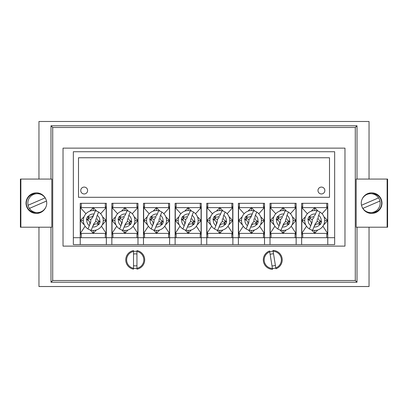 <?xml version="1.0" encoding="UTF-8"?>
<svg xmlns="http://www.w3.org/2000/svg" width="408" height="408" viewBox="0 0 408 408"><rect width="100%" height="100%" fill="white"/><g stroke="black" fill="none" stroke-linecap="round" stroke-linejoin="round"><path stroke-width="0.61" d="M143.83 259.87A8.594 8.594 0 0 1 135.232 268.469A8.594 8.594 0 0 1 126.638 259.87A8.594 8.594 0 0 1 135.232 251.277A8.594 8.594 0 0 1 143.83 259.87M133.513 265.639A6.018 6.018 0 0 0 136.95 265.639M281.362 259.87A8.594 8.594 0 0 1 272.768 268.469A8.594 8.594 0 0 1 264.17 259.87A8.594 8.594 0 0 1 272.768 251.277A8.594 8.594 0 0 1 281.362 259.87M271.983 265.837A6.018 6.018 0 0 0 275.38 265.292M52.714 127.495L52.714 280.505L355.286 280.505L355.286 127.495L52.714 127.495L50.99 125.776L50.99 179.071M50.99 227.21L50.99 282.224L52.714 280.505M20.869 179.071L20.4 179.071L20.4 227.21L20.869 227.21L20.869 179.071L51.816 179.071L51.816 210.875M50.99 282.224L357.01 282.224L355.286 280.505M357.01 282.224L357.01 227.21M357.01 179.071L357.01 125.776L355.286 127.495M356.184 210.875L356.184 179.071L387.131 179.071L387.131 227.21L356.184 227.21L356.184 209.156M357.01 125.776L50.99 125.776M344.969 148.13L63.031 148.13L63.031 246.121L344.969 246.121L344.969 148.13M369.041 227.21L369.041 286.518L38.959 286.518L38.959 227.21M38.959 179.071L38.959 121.482L369.041 121.482L369.041 179.071M136.95 254.108A6.018 6.018 0 0 0 133.513 254.108M273.549 253.909A6.018 6.018 0 0 0 270.157 254.454M361.957 206.652A10.317 10.317 -90 0 0 381.97 203.138A10.317 10.317 -90 0 0 362.176 199.073M371.714 192.826A10.317 10.317 -90 0 0 363.171 197.436M364.854 195.718A10.317 10.317 90 0 1 371.836 192.826M371.892 192.826A10.317 10.317 -90 0 0 365.415 195.31M387.131 227.21L387.6 227.21L387.6 179.071L387.131 179.071M365.415 210.972A10.317 10.317 -90 0 0 371.892 213.45M387.488 222.049L387.488 184.227L387.238 222.049M363.171 208.845A10.317 10.317 -90 0 0 371.714 213.455M371.836 213.455A10.317 10.317 90 0 1 364.854 210.564M379.93 201.037A9.455 9.455 90 0 1 362.855 208.401L379.955 201.037A9.455 9.455 -90 0 0 378.593 197.88L361.519 205.244A9.455 9.455 -90 0 0 362.875 208.396M361.519 205.244L361.493 205.244A9.455 9.455 90 0 1 378.568 197.88L361.493 205.244M370.714 212.594L372.224 212.594A9.455 9.455 -90 0 0 374.478 193.958A9.455 9.455 -90 0 0 372.224 193.683L370.714 193.683M46.043 199.629A10.317 10.317 90 0 0 26.03 203.138A10.317 10.317 90 0 0 45.823 207.208M36.287 213.455A10.317 10.317 90 0 0 44.829 208.845M43.146 210.564A10.317 10.317 -90 0 1 36.164 213.455M36.108 213.45A10.317 10.317 90 0 0 42.585 210.972M20.869 227.21L51.816 227.21L51.816 209.156M42.585 195.31A10.317 10.317 90 0 0 36.108 192.826M20.512 184.227L20.512 222.049L20.762 184.227M44.829 197.436A10.317 10.317 90 0 0 36.287 192.826M36.164 192.826A10.317 10.317 -90 0 1 43.146 195.718M28.07 205.244L28.045 205.244A9.455 9.455 90 0 0 29.407 208.401L46.481 201.037A9.455 9.455 90 0 0 45.125 197.885L28.07 205.244A9.455 9.455 -90 0 1 45.145 197.88M46.481 201.037L46.507 201.037A9.455 9.455 -90 0 1 29.432 208.401L46.507 201.037M37.286 193.683L35.777 193.683A9.455 9.455 90 0 0 33.522 212.323A9.455 9.455 90 0 0 35.777 212.594L37.286 212.594M321.417 193.958A3.437 3.437 0 0 0 324.855 190.521A3.437 3.437 0 0 0 321.417 187.083A3.437 3.437 0 0 0 317.98 190.521A3.437 3.437 0 0 0 321.417 193.958M84.176 193.958A3.437 3.437 0 0 0 87.613 190.521A3.437 3.437 0 0 0 84.176 187.083A3.437 3.437 0 0 0 80.738 190.521A3.437 3.437 0 0 0 84.176 193.958M327.777 234.258L326.747 234.258M301.65 206.749L302.68 206.749M326.747 206.749L327.777 206.749M302.68 234.258L301.65 234.258M296.147 234.258L295.117 234.258M270.014 206.749L271.05 206.749M295.117 206.749L296.147 206.749M271.05 234.258L270.014 234.258M264.517 234.258L263.481 234.258M238.384 206.749L239.414 206.749M263.481 206.749L264.517 206.749M239.414 234.258L238.384 234.258M232.881 234.258L231.851 234.258M206.749 206.749L207.784 206.749M231.851 206.749L232.881 206.749M207.784 234.258L206.749 234.258M201.251 234.258L200.216 234.258M175.119 206.749L176.149 206.749M200.216 206.749L201.251 206.749M176.149 234.258L175.119 234.258M169.616 234.258L168.586 234.258M143.483 206.749L144.519 206.749M168.586 206.749L169.616 206.749M144.519 234.258L143.483 234.258M106.35 234.258L105.32 234.258M80.223 206.749L81.253 206.749M105.32 206.749L106.35 206.749M81.253 234.258L80.223 234.258M137.986 234.258L136.95 234.258M111.853 206.749L112.883 206.749M136.95 206.749L137.986 206.749M112.883 234.258L111.853 234.258M106.35 244.571L106.35 203.311L80.223 203.311L80.223 244.571L137.986 244.571L137.986 203.311L111.853 203.311L111.853 244.571M80.223 244.571L73.343 244.571L73.343 237.696L334.657 237.696L334.657 244.571L327.777 244.571L327.777 203.311L301.65 203.311L301.65 244.571L296.147 244.571L296.147 203.311L270.014 203.311L270.014 244.571L264.517 244.571L264.517 203.311L238.384 203.311L238.384 244.571L232.881 244.571L232.881 203.311L206.749 203.311L206.749 244.571L201.251 244.571L201.251 203.311L175.119 203.311L175.119 244.571L169.616 244.571L169.616 203.311L143.483 203.311L143.483 244.571L137.986 244.571M334.657 237.696L334.657 151.735L73.343 151.735L73.343 237.696M301.65 244.571L327.777 244.571M270.014 244.571L296.147 244.571M238.384 244.571L264.517 244.571M206.749 244.571L232.881 244.571M175.119 244.571L201.251 244.571M143.483 244.571L169.616 244.571M78.499 197.294L329.501 197.294L329.501 157.753L78.499 157.753L78.499 197.294M105.32 237.696L105.32 233.396M105.32 207.621L105.32 203.311M81.253 203.311L81.253 207.621M81.253 233.396L81.253 237.696M100.093 221.427A6.87 6.87 0 0 1 98.802 224.594L97.415 224.038L98.063 222.447L100.093 221.427L98.711 220.856C96.885 219.841 96.324 218.183 97.022 215.883L98.512 212.216M86.481 219.586A6.87 6.87 0 0 1 87.771 216.413L89.158 216.969C91.173 217.515 92.733 216.719 93.835 214.588L95.39 210.757A9.971 9.971 0 0 1 102.525 224.257A9.971 9.971 0 0 1 87.995 228.954L89.551 225.129C90.25 222.829 89.689 221.167 87.863 220.157L86.481 219.586L88.511 218.561L87.863 220.157M98.578 212.053L97.022 215.883M90.836 219.509L92.713 217.347L95.39 210.757A9.971 9.971 0 0 0 87.995 228.954L90.673 222.37L90.836 219.509L88.511 218.561L87.771 216.413M89.551 225.129L90.673 222.37M93.855 223.666L91.178 230.25L93.855 223.666L95.737 221.498L95.9 218.637M95.737 221.498L98.063 222.447L98.802 224.594M92.738 226.42C93.84 224.288 95.401 223.492 97.415 224.038M100.618 213.746L106.182 207.621L80.391 207.621L80.391 233.396L106.182 233.396L101.465 226.21M80.391 220.483L84.058 216.725M85.95 213.746L80.391 207.621M80.391 233.32L85.109 226.21M84.436 225.099L80.391 220.58M106.182 207.621L106.182 233.32M96.364 229.99L93.284 233.32L90.209 229.99M83.314 220.529L80.391 220.529M102.133 225.099L106.182 220.58M106.182 220.529L103.26 220.529M89.857 211.14L93.284 207.631L96.716 211.14M106.182 220.483L102.515 216.725M93.284 233.32L93.284 230.474M93.284 207.631L93.284 210.533M136.95 237.696L136.95 233.396M136.95 207.621L136.95 203.311M112.883 203.311L112.883 207.621M112.883 233.396L112.883 237.696M131.723 221.427A6.87 6.87 0 0 1 130.438 224.594L129.05 224.038L129.698 222.447L131.723 221.427L130.346 220.856C128.52 219.841 127.954 218.183 128.653 215.883L130.142 212.216M118.116 219.586A6.87 6.87 0 0 1 119.401 216.413L120.788 216.969C122.803 217.515 124.364 216.719 125.47 214.588L127.026 210.757A9.971 9.971 0 0 1 134.156 224.257A9.971 9.971 0 0 1 119.626 228.954L121.181 225.129C121.885 222.829 121.319 221.167 119.493 220.157L118.116 219.586L120.141 218.561L119.493 220.157M130.208 212.053L128.653 215.883M125.47 214.588L127.026 210.757A9.971 9.971 0 0 0 119.626 228.954L122.303 222.37L122.466 219.509L120.141 218.561L119.401 216.413M121.181 225.129L122.303 222.37M125.491 223.666L122.813 230.25L125.491 223.666L127.373 221.498L127.531 218.637M124.348 217.347L122.466 219.509M127.373 221.498L129.698 222.447L130.438 224.594M124.369 226.42C125.475 224.288 127.031 223.492 129.05 224.038M132.253 213.746L137.812 207.621L112.027 207.621L112.027 233.396L137.812 233.396L133.095 226.21M112.027 220.483L115.694 216.725M117.586 213.746L112.027 207.621M112.027 233.32L116.739 226.21M116.071 225.099L112.027 220.58M137.812 207.621L137.812 233.32M127.995 229.99L124.919 233.32L121.844 229.99M114.949 220.529L112.027 220.529M133.768 225.099L137.812 220.58M137.812 220.529L134.89 220.529M121.492 211.14L124.919 207.631L128.347 211.14M137.812 220.483L134.145 216.725M124.919 233.32L124.919 230.474M124.919 207.631L124.919 210.533M168.586 237.696L168.586 233.396M168.586 207.621L168.586 203.311M144.519 203.311L144.519 207.621M144.519 233.396L144.519 237.696M163.358 221.427A6.87 6.87 0 0 1 162.068 224.594L160.681 224.038L161.328 222.447L163.358 221.427L161.976 220.856C160.15 219.841 159.589 218.183 160.288 215.883L161.777 212.216M149.746 219.586A6.87 6.87 0 0 1 151.031 216.413L152.419 216.969C154.438 217.515 155.999 216.719 157.1 214.588L158.656 210.757A9.971 9.971 0 0 1 165.791 224.257A9.971 9.971 0 0 1 151.261 228.954L152.816 225.129C153.515 222.829 152.954 221.167 151.128 220.157L149.746 219.586L151.771 218.561L151.128 220.157M161.843 212.053L160.288 215.883M157.1 214.588L158.656 210.757A9.971 9.971 0 0 0 151.261 228.954L153.938 222.37L154.102 219.509L151.771 218.561L151.031 216.413M152.816 225.129L153.938 222.37M157.121 223.666L154.443 230.25L157.121 223.666L159.003 221.498L159.166 218.637M155.978 217.347L154.102 219.509M159.003 221.498L161.328 222.447L162.068 224.594M155.999 226.42C157.106 224.288 158.666 223.492 160.681 224.038M163.883 213.746L169.442 207.621L143.657 207.621L143.657 233.396L169.442 233.396L164.73 226.21M143.657 220.483L147.324 216.725M149.216 213.746L143.657 207.621M143.657 233.32L148.374 226.21M147.701 225.099L143.657 220.58M169.442 207.621L169.442 233.32M159.625 229.99L156.55 233.32L153.474 229.99M146.579 220.529L143.657 220.529M165.398 225.099L169.442 220.58M169.442 220.529L166.52 220.529M153.122 211.14L156.55 207.631L159.982 211.14M169.442 220.483L165.781 216.725M156.55 233.32L156.55 230.474M156.55 207.631L156.55 210.533M200.216 237.696L200.216 233.396M200.216 207.621L200.216 203.311M176.149 203.311L176.149 207.621M176.149 233.396L176.149 237.696M194.988 221.427A6.87 6.87 0 0 1 193.703 224.594L192.316 224.038L192.964 222.447L194.988 221.427L193.611 220.856C191.786 219.841 191.219 218.183 191.918 215.883L193.407 212.216M181.376 219.586A6.87 6.87 0 0 1 182.667 216.413L184.054 216.969C186.068 217.515 187.629 216.719 188.736 214.588L190.291 210.757A9.971 9.971 0 0 1 197.421 224.257A9.971 9.971 0 0 1 182.891 228.954L184.447 225.129C185.145 222.829 184.584 221.167 182.759 220.157L181.376 219.586L183.406 218.561L182.759 220.157M193.474 212.053L191.918 215.883M188.736 214.588L190.291 210.757A9.971 9.971 0 0 0 182.891 228.954L185.569 222.37L185.732 219.509L183.406 218.561L182.667 216.413M184.447 225.129L185.569 222.37M188.756 223.666L186.079 230.25L188.756 223.666L190.633 221.498L190.796 218.637M187.614 217.347L185.732 219.509M190.633 221.498L192.964 222.447L193.703 224.594M187.634 226.42C188.736 224.288 190.296 223.492 192.316 224.038M195.519 213.746L201.078 207.621L175.292 207.621L175.292 233.396L201.078 233.396L196.36 226.21M175.292 220.483L178.959 216.725M180.851 213.746L175.292 207.621M175.292 233.32L180.005 226.21M179.336 225.099L175.292 220.58M201.078 207.621L201.078 233.32M191.26 229.99L188.185 233.32L185.11 229.99M178.214 220.529L175.292 220.529M197.033 225.099L201.078 220.58M201.078 220.529L198.155 220.529M184.753 211.14L188.185 207.631L191.612 211.14M201.078 220.483L197.411 216.725M188.185 233.32L188.185 230.474M188.185 207.631L188.185 210.533M231.851 237.696L231.851 233.396M231.851 207.621L231.851 203.311M207.784 203.311L207.784 207.621M207.784 233.396L207.784 237.696M226.624 221.427A6.87 6.87 0 0 1 225.333 224.594L223.946 224.038L224.594 222.447L226.624 221.427L225.242 220.856C223.416 219.841 222.855 218.183 223.553 215.883L225.043 212.216M213.012 219.586A6.87 6.87 0 0 1 214.297 216.413L215.684 216.969C217.704 217.515 219.264 216.719 220.366 214.588L221.921 210.757A9.971 9.971 0 0 1 229.051 224.257A9.971 9.971 0 0 1 214.526 228.954L216.082 225.129C216.781 222.829 216.214 221.167 214.389 220.157L213.012 219.586L215.036 218.561L214.389 220.157M225.109 212.053L223.553 215.883M220.366 214.588L221.921 210.757A9.971 9.971 0 0 0 214.526 228.954L217.204 222.37L217.367 219.509L215.036 218.561L214.297 216.413M216.082 225.129L217.204 222.37M220.386 223.666L217.709 230.25L220.386 223.666L222.268 221.498L222.431 218.637M219.244 217.347L217.367 219.509M222.268 221.498L224.594 222.447L225.333 224.594M219.264 226.42C220.371 224.288 221.932 223.492 223.946 224.038M227.149 213.746L232.708 207.621L206.922 207.621L206.922 233.396L232.708 233.396L227.996 226.21M206.922 220.483L210.589 216.725M212.481 213.746L206.922 207.621M206.922 233.32L211.64 226.21M210.967 225.099L206.922 220.58M232.708 207.621L232.708 233.32M222.89 229.99L219.815 233.32L216.74 229.99M209.845 220.529L206.922 220.529M228.664 225.099L232.708 220.58M232.708 220.529L229.786 220.529M216.388 211.14L219.815 207.631L223.247 211.14M232.708 220.483L229.041 216.725M219.815 233.32L219.815 230.474M219.815 207.631L219.815 210.533M263.481 237.696L263.481 233.396M263.481 207.621L263.481 203.311M239.414 203.311L239.414 207.621M239.414 233.396L239.414 237.696M258.254 221.427A6.87 6.87 0 0 1 256.969 224.594L255.581 224.038L256.229 222.447L258.254 221.427L256.872 220.856C255.046 219.841 254.485 218.183 255.184 215.883L256.673 212.216M244.642 219.586A6.87 6.87 0 0 1 245.932 216.413L247.319 216.969C249.334 217.515 250.894 216.719 252.001 214.588L253.557 210.757A9.971 9.971 0 0 1 260.686 224.257A9.971 9.971 0 0 1 246.157 228.954L247.712 225.129C248.411 222.829 247.85 221.167 246.024 220.157L244.642 219.586L246.672 218.561L246.024 220.157M256.739 212.053L255.184 215.883M248.997 219.509L250.879 217.347L253.557 210.757A9.971 9.971 0 0 0 246.157 228.954L248.834 222.37L248.997 219.509L246.672 218.561L245.932 216.413M247.712 225.129L248.834 222.37M252.022 223.666L249.344 230.25L252.022 223.666L253.898 221.498L254.062 218.637M253.898 221.498L256.229 222.447L256.969 224.594M250.9 226.42C252.001 224.288 253.562 223.492 255.581 224.038M258.784 213.746L264.343 207.621L238.558 207.621L238.558 233.396L264.343 233.396L259.626 226.21M238.558 220.483L242.219 216.725M244.117 213.746L238.558 207.621M238.558 233.32L243.27 226.21M242.602 225.099L238.558 220.58M264.343 207.621L264.343 233.32M254.526 229.99L251.45 233.32L248.375 229.99M241.48 220.529L238.558 220.529M260.299 225.099L264.343 220.58M264.343 220.529L261.421 220.529M248.018 211.14L251.45 207.631L254.878 211.14M264.343 220.483L260.676 216.725M251.45 233.32L251.45 230.474M251.45 207.631L251.45 210.533M295.117 237.696L295.117 233.396M295.117 207.621L295.117 203.311M271.05 203.311L271.05 207.621M271.05 233.396L271.05 237.696M289.884 221.427A6.87 6.87 0 0 1 288.599 224.594L287.212 224.038L287.859 222.447L289.884 221.427L288.507 220.856C286.681 219.841 286.115 218.183 286.819 215.883L288.308 212.216M276.277 219.586A6.87 6.87 0 0 1 277.562 216.413L278.95 216.969C280.969 217.515 282.525 216.719 283.631 214.588L285.187 210.757A9.971 9.971 0 0 1 292.317 224.257A9.971 9.971 0 0 1 277.792 228.954L279.347 225.129C280.046 222.829 279.48 221.167 277.654 220.157L276.277 219.586L278.302 218.561L277.654 220.157M288.374 212.053L286.819 215.883M283.631 214.588L285.187 210.757A9.971 9.971 0 0 0 277.792 228.954L280.469 222.37L280.627 219.509L278.302 218.561L277.562 216.413M279.347 225.129L280.469 222.37M283.652 223.666L280.974 230.25L283.652 223.666L285.534 221.498L285.697 218.637M282.509 217.347L280.627 219.509M285.534 221.498L287.859 222.447L288.599 224.594M282.53 226.42C283.637 224.288 285.197 223.492 287.212 224.038M290.414 213.746L295.973 207.621L270.188 207.621L270.188 233.396L295.973 233.396L291.261 226.21M270.188 220.483L273.855 216.725M275.747 213.746L270.188 207.621M270.188 233.32L274.905 226.21M274.232 225.099L270.188 220.58M295.973 207.621L295.973 233.32M286.156 229.99L283.081 233.32L280.005 229.99M273.11 220.529L270.188 220.529M291.929 225.099L295.973 220.58M295.973 220.529L293.051 220.529M279.653 211.14L283.081 207.631L286.508 211.14M295.973 220.483L292.306 216.725M283.081 233.32L283.081 230.474M283.081 207.631L283.081 210.533M326.747 237.696L326.747 233.396M326.747 207.621L326.747 203.311M302.68 203.311L302.68 207.621M302.68 233.396L302.68 237.696M321.519 221.427A6.87 6.87 0 0 1 320.229 224.594L318.842 224.038L319.49 222.447L321.519 221.427L320.137 220.856C318.311 219.841 317.75 218.183 318.449 215.883L319.938 212.216M307.907 219.586A6.87 6.87 0 0 1 309.198 216.413L310.585 216.969C312.599 217.515 314.16 216.719 315.262 214.588L316.822 210.757A9.971 9.971 0 0 1 323.952 224.257A9.971 9.971 0 0 1 309.422 228.954L310.978 225.129C311.676 222.829 311.115 221.167 309.29 220.157L307.907 219.586L309.937 218.561L309.29 220.157M320.005 212.053L318.449 215.883M315.262 214.588L316.822 210.757A9.971 9.971 0 0 0 309.422 228.954L312.1 222.37L312.263 219.509L309.937 218.561L309.198 216.413M310.978 225.129L312.1 222.37M315.287 223.666L312.61 230.25L315.287 223.666L317.164 221.498L317.327 218.637M314.145 217.347L312.263 219.509M317.164 221.498L319.49 222.447L320.229 224.594M314.165 226.42C315.267 224.288 316.827 223.492 318.842 224.038M322.05 213.746L327.609 207.621L301.818 207.621L301.818 233.396L327.609 233.396L322.891 226.21M301.818 220.483L305.485 216.725M307.382 213.746L301.818 207.621M301.818 233.32L306.535 226.21M305.867 225.099L301.818 220.58M327.609 207.621L327.609 233.32M317.791 229.99L314.716 233.32L311.635 229.99M304.74 220.529L301.818 220.529M323.564 225.099L327.609 220.58M327.609 220.529L324.686 220.529M311.284 211.14L314.716 207.631L318.143 211.14M327.609 220.483L323.942 216.725M314.716 233.32L314.716 230.474M314.716 207.631L314.716 210.533M136.95 269.173A9.455 9.455 0 0 0 136.95 250.573L136.95 269.173M133.513 250.573A9.455 9.455 0 0 0 133.513 269.173L133.513 250.573M275.935 268.78A9.455 9.455 0 0 0 272.988 250.42L275.935 268.78M269.596 250.966A9.455 9.455 0 0 0 272.544 269.326L269.596 250.966M97.252 215.312C99.139 216.862 99.98 218.851 99.771 221.284M88.097 216.536C89.643 214.649 91.637 213.812 94.064 214.016M89.321 225.695C87.434 224.145 86.593 222.156 86.802 219.723M89.158 216.969L88.511 218.561M98.476 224.471C96.931 226.358 94.937 227.195 92.504 226.991M98.063 222.447L98.711 220.856M128.887 215.312C130.769 216.862 131.611 218.851 131.407 221.284M119.728 216.536C121.278 214.649 123.267 213.812 125.7 214.016M120.952 225.695C119.065 224.145 118.228 222.156 118.432 219.723M120.788 216.969L120.141 218.561M130.111 224.471C128.561 226.358 126.572 227.195 124.139 226.991M129.698 222.447L130.346 220.856M160.517 215.312C162.404 216.862 163.246 218.851 163.037 221.284M151.358 216.536C152.908 214.649 154.897 213.812 157.33 214.016M152.587 225.695C150.7 224.145 149.858 222.156 150.067 219.723M152.419 216.969L151.771 218.561M161.741 224.471C160.191 226.358 158.202 227.195 155.769 226.991M161.328 222.447L161.976 220.856M192.148 215.312C194.035 216.862 194.876 218.851 194.672 221.284M182.993 216.536C184.544 214.649 186.532 213.812 188.965 214.016M184.217 225.695C182.33 224.145 181.489 222.156 181.698 219.723M184.054 216.969L183.406 218.561M193.377 224.471C191.826 226.358 189.837 227.195 187.405 226.991M192.964 222.447L193.611 220.856M223.783 215.312C225.67 216.862 226.511 218.851 226.302 221.284M214.623 216.536C216.174 214.649 218.163 213.812 220.595 214.016M215.852 225.695C213.965 224.145 213.124 222.156 213.328 219.723M215.684 216.969L215.036 218.561M225.007 224.471C223.457 226.358 221.468 227.195 219.035 226.991M224.594 222.447L225.242 220.856M255.413 215.312C257.3 216.862 258.142 218.851 257.933 221.284M246.259 216.536C247.809 214.649 249.798 213.812 252.231 214.016M247.483 225.695C245.596 224.145 244.754 222.156 244.963 219.723M247.319 216.969L246.672 218.561M256.642 224.471C255.092 226.358 253.103 227.195 250.67 226.991M256.229 222.447L256.872 220.856M287.048 215.312C288.935 216.862 289.772 218.851 289.568 221.284M277.889 216.536C279.439 214.649 281.428 213.812 283.861 214.016M279.113 225.695C277.231 224.145 276.389 222.156 276.593 219.723M278.95 216.969L278.302 218.561M288.272 224.471C286.722 226.358 284.733 227.195 282.3 226.991M287.859 222.447L288.507 220.856M318.679 215.312C320.566 216.862 321.407 218.851 321.198 221.284M309.524 216.536C311.069 214.649 313.064 213.812 315.496 214.016M310.748 225.695C308.861 224.145 308.02 222.156 308.229 219.723M310.585 216.969L309.937 218.561M319.903 224.471C318.357 226.358 316.363 227.195 313.936 226.991M319.49 222.447L320.137 220.856"/></g></svg>
